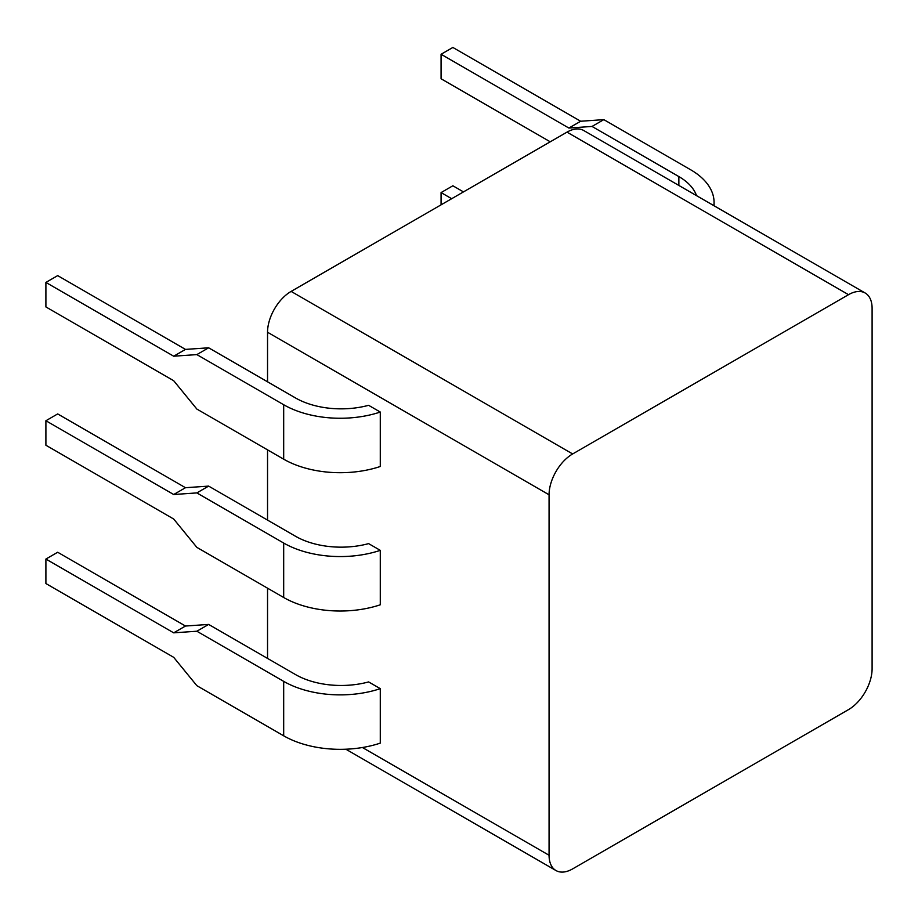 <?xml version="1.0" encoding="UTF-8"?>
<svg xmlns="http://www.w3.org/2000/svg" width="918" height="918" viewBox="0 0 918 918"><rect width="100%" height="100%" fill="white"/><g stroke="black" fill="none" stroke-linecap="round" stroke-linejoin="round"><path stroke-width="1.38" d="M267.54 381.808L267.54 332.247A33.346 19.255 -60 0 1 291.121 291.408L572.648 453.951A33.346 19.255 120 0 0 549.067 494.791L549.067 855.266A33.346 19.255 120 0 0 555.975 870.539A33.346 19.255 120 0 0 572.648 868.887L848.519 709.614A33.346 19.255 120 0 0 872.1 668.774L872.1 308.287A33.346 19.255 120 0 0 865.192 293.026A33.346 19.255 120 0 0 848.519 294.678L566.991 132.135A33.346 19.255 -60 0 1 583.664 130.482L865.192 293.026M572.648 453.951L848.519 294.678M267.54 658.424L267.54 588.174M267.54 520.116L267.54 449.866M45.9 559.051L173.697 632.835L185.482 626.03L57.685 552.246L45.9 559.051L45.9 583.55L173.697 657.334L196.854 685.677L283.685 735.811A79.946 46.152 0 0 0 380.281 743.121L380.281 688.661L368.611 681.925A64.57 37.282 180 0 1 295.47 674.546L208.638 624.424L196.854 631.228L283.685 681.363A79.946 46.152 0 0 0 380.281 688.661M45.9 282.423L173.697 356.207L185.482 349.402L57.685 275.618L45.9 282.423L45.9 306.933L173.697 380.718L196.854 409.061L283.685 459.184A79.946 46.152 0 0 0 380.281 466.493L380.281 412.044L368.611 405.308A64.57 37.282 180 0 1 295.47 397.93L208.638 347.796L196.854 354.6L283.685 404.735A79.946 46.152 0 0 0 380.281 412.044M208.638 486.104L185.482 487.71L57.685 413.926L45.9 420.742L45.9 445.241L173.697 519.026L196.854 547.369L283.685 597.503A79.946 46.152 0 0 0 380.281 604.801L380.281 550.352L368.611 543.617A64.57 37.282 180 0 1 295.47 536.238L208.638 486.104L196.854 492.909L283.685 543.043A79.946 46.152 0 0 0 380.281 550.352M185.482 487.71L173.697 494.515L196.854 492.909M45.9 420.742L173.697 494.515M441.076 204.829L441.076 192.585L452.872 185.78L463.475 191.896M441.076 192.585L451.69 198.713M173.697 632.835L196.854 631.228M185.482 626.03L208.638 624.424M713.871 205.666A79.946 46.152 0 0 0 714.066 202.408A79.946 46.152 0 0 0 690.657 169.773L603.826 119.638L592.03 126.443L678.861 176.577A64.57 37.282 180 0 1 696.533 195.649M550.249 141.808L441.076 78.776L441.076 54.277L452.872 47.461L580.669 121.245L603.826 119.638M580.669 121.245L568.873 128.05L592.03 126.443M173.697 356.207L196.854 354.6M185.482 349.402L208.638 347.796M441.076 54.277L568.873 128.05M566.991 132.135L291.121 291.408M267.54 332.247L549.067 494.791M549.067 855.266L362.426 747.516M283.685 597.503L283.685 543.043M283.685 735.811L283.685 681.363M678.861 185.447L678.861 176.577M283.685 459.184L283.685 404.735M714.066 205.781L714.066 202.408M555.975 870.539L345.845 749.214"/></g></svg>
